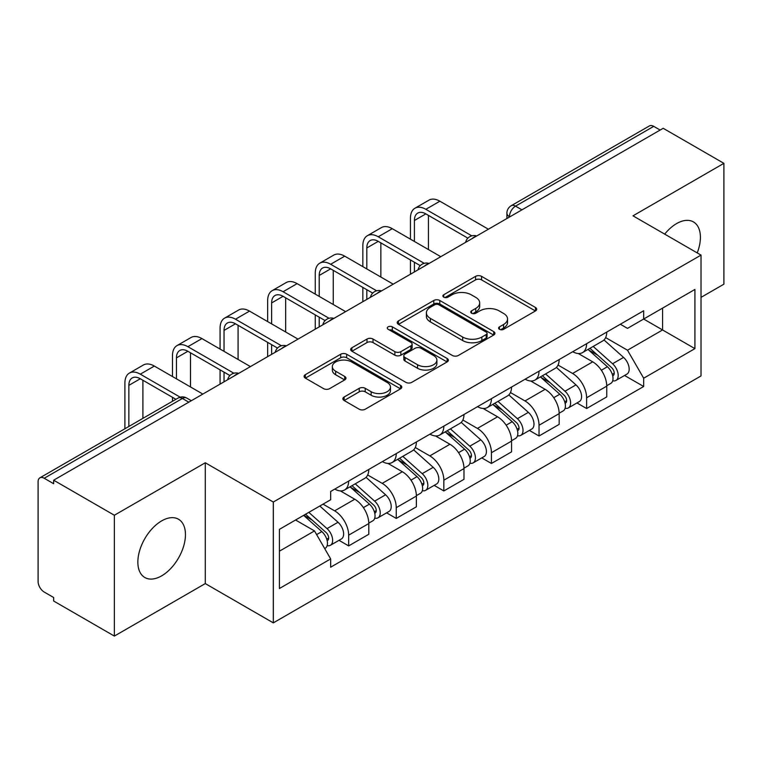 <?xml version="1.0" encoding="UTF-8"?>
<svg xmlns="http://www.w3.org/2000/svg" width="762" height="762" viewBox="0 0 762 762"><rect width="100%" height="100%" fill="white"/><g stroke="black" fill="none" stroke-linecap="round" stroke-linejoin="round"><path stroke-width="1.14" d="M499.453 329.308A2.962 1.715 0 0 0 503.644 329.308L535.457 310.934A4.239 2.448 0 0 0 536.705 309.21A4.239 2.448 0 0 0 535.457 307.477L481.565 276.358A4.239 2.448 0 0 0 475.574 276.358L443.76 294.732A2.962 1.715 0 0 0 442.884 295.942A2.962 1.715 0 0 0 443.76 297.151A2.962 1.715 0 0 0 447.951 297.151L452.066 294.77A13.554 7.82 0 0 1 471.23 294.77L475.726 297.361A13.554 7.82 0 0 1 479.689 302.895A13.554 7.82 0 0 1 475.726 308.429L471.602 310.81A2.962 1.715 0 0 0 470.735 312.02A2.962 1.715 0 0 0 471.602 313.23A2.962 1.715 0 0 0 475.793 313.23L479.917 310.848A13.554 7.82 0 0 1 499.081 310.848L503.568 313.439A13.554 7.82 0 0 1 507.54 318.973A13.554 7.82 0 0 1 503.568 324.507L499.453 326.888A2.962 1.715 0 0 0 498.586 328.098A2.962 1.715 0 0 0 499.453 329.308L499.453 326.888M161.658 575.843A33.652 19.431 120 0 0 183.642 546.183A33.652 19.431 120 0 0 178.479 519.217A33.652 19.431 120 0 0 161.658 520.884A33.652 19.431 120 0 0 139.665 550.535A33.652 19.431 120 0 0 144.828 577.51A33.652 19.431 120 0 0 161.658 575.843M697.22 252.908A33.652 19.431 120 0 0 693.439 221.913A33.652 19.431 120 0 0 676.618 223.58A33.652 19.431 120 0 0 664.702 234.134M344.119 397.031A4.239 2.448 0 0 0 342.871 398.764A4.239 2.448 0 0 0 344.119 400.488L359.235 409.223A4.239 2.448 0 0 0 365.227 409.223L400.564 388.82A4.239 2.448 0 0 0 401.803 387.096A4.239 2.448 0 0 0 400.564 385.362L346.662 354.244A4.239 2.448 0 0 0 340.671 354.244L305.333 374.647A4.239 2.448 0 0 0 304.095 376.371A4.239 2.448 0 0 0 305.333 378.104L323.602 388.649A4.239 2.448 0 0 0 329.594 388.649L344.71 379.914A4.239 2.448 0 0 0 345.958 378.19A4.239 2.448 0 0 0 344.71 376.457L335.651 371.227A11.325 6.544 0 0 1 332.337 366.608A11.325 6.544 0 0 1 339.328 360.559A11.325 6.544 0 0 1 351.673 361.979L387.163 382.467A11.325 6.544 0 0 1 390.477 387.096A11.325 6.544 0 0 1 383.486 393.135A11.325 6.544 0 0 1 371.142 391.716L365.227 388.306A4.239 2.448 0 0 0 359.235 388.306L344.119 397.031L344.119 400.488M273.31 502.034L205.283 462.763L114.367 515.245L53.654 480.203L663.188 128.292L723.9 163.335L632.993 215.827L701.021 255.099L273.31 502.034L273.31 622.868L701.021 375.933L701.021 255.099M452.361 355.454A4.239 2.448 0 0 0 458.353 355.454L493.69 335.051A4.239 2.448 0 0 0 494.929 333.327A4.239 2.448 0 0 0 493.69 331.594L439.788 300.476A4.239 2.448 0 0 0 433.797 300.476L398.469 320.878A4.239 2.448 0 0 0 397.221 322.602A4.239 2.448 0 0 0 398.469 324.336L452.361 355.454M389.315 329.946A2.962 1.715 0 0 1 392.325 330.365L392.325 326.841L447.123 358.483A4.239 2.448 0 0 1 448.361 360.207A4.239 2.448 0 0 1 447.123 361.94L411.794 382.333A4.239 2.448 0 0 1 405.803 382.333L351.901 351.215L351.901 347.758A4.239 2.448 0 0 0 350.663 349.491A4.239 2.448 0 0 0 351.901 351.215M351.901 347.758L367.027 339.033A4.239 2.448 0 0 1 373.009 339.033L394.868 351.653A4.239 2.448 0 0 0 400.86 351.653L410.889 345.862A4.239 2.448 0 0 0 412.128 344.129A4.239 2.448 0 0 0 410.889 342.405L388.134 329.26A2.962 1.715 0 0 1 387.267 328.051A2.962 1.715 0 0 1 389.096 326.469A2.962 1.715 0 0 1 392.325 326.841M114.367 515.245L114.367 636.079L53.654 601.028L53.654 597.503L44.206 592.045A8.63 4.982 -120 0 1 38.1 581.473L38.1 481.784A8.63 4.982 -120 0 1 39.891 477.831L178.089 398.05A8.63 4.982 60 0 1 182.394 398.478L44.206 478.26A8.63 4.982 -120 0 0 39.891 477.831M701.021 297.38L723.9 284.169L723.9 163.335M114.367 636.079L205.283 583.587L273.31 622.868M53.654 480.203L53.654 483.718L44.206 478.26M521.941 209.836L515.541 206.14A8.63 4.982 60 0 0 511.226 205.711L649.424 125.92A8.63 4.982 60 0 1 653.729 126.349L515.541 206.14A8.63 4.982 120 0 0 509.435 216.703L509.435 217.056M660.14 130.054L653.729 126.349M586.616 343.7A19.85 11.459 60 0 1 582.511 352.606L602.647 340.985A19.85 11.459 -120 0 0 606.752 332.07M558.041 365.065L572.586 373.466A19.85 11.459 60 0 1 586.616 397.774L606.752 386.143A19.85 11.459 -120 0 0 592.722 361.836L578.31 353.52M606.752 386.143L606.752 396.888L586.616 408.518L576.967 402.946M582.511 352.606A19.85 11.459 60 0 1 572.738 351.711M586.616 397.774L586.616 408.518M539.029 371.17A19.85 11.459 60 0 1 534.914 380.086L555.05 368.456A19.85 11.459 -120 0 0 559.165 359.55M529.371 430.416L539.029 435.988L559.165 424.367L559.165 413.623A19.85 11.459 -120 0 0 545.125 389.315L530.714 381M534.914 380.086A19.85 11.459 60 0 1 525.151 379.19M510.454 392.544L524.989 400.936A19.85 11.459 60 0 1 539.029 425.244L539.029 435.988M491.433 398.65A19.85 11.459 60 0 1 487.328 407.556L507.463 395.935A19.85 11.459 -120 0 0 511.569 387.029M481.784 457.895L491.433 463.467L511.569 451.847L511.569 441.103A19.85 11.459 -120 0 0 497.538 416.795L483.127 408.47M487.328 407.556A19.85 11.459 60 0 1 477.555 406.66M462.858 420.024L477.403 428.415A19.85 11.459 60 0 1 491.433 452.723L491.433 463.467M443.846 426.129A19.85 11.459 60 0 1 439.731 435.035L459.867 423.415A19.85 11.459 -120 0 0 463.982 414.499M434.188 485.375L443.846 490.947L463.982 479.317L463.982 468.573A19.85 11.459 -120 0 0 449.942 444.265L435.531 435.95M439.731 435.035A19.85 11.459 60 0 1 429.968 434.14M415.271 447.494L429.816 455.895A19.85 11.459 60 0 1 443.846 480.203L443.846 490.947M396.25 453.6A19.85 11.459 60 0 1 392.144 462.515L412.28 450.885A19.85 11.459 -120 0 0 416.385 441.979M386.601 512.845L396.25 518.417L416.385 506.797L416.385 496.052A19.85 11.459 -120 0 0 402.355 471.745L387.944 463.429M392.144 462.515A19.85 11.459 60 0 1 382.372 461.62M367.675 474.974L382.219 483.365A19.85 11.459 60 0 1 396.25 507.673L396.25 518.417M348.663 481.079A19.85 11.459 60 0 1 344.548 489.985L364.684 478.365A19.85 11.459 -120 0 0 368.798 469.459M339.004 540.325L348.663 545.897L368.798 534.276L368.798 523.532A19.85 11.459 -120 0 0 354.768 499.224L340.357 490.899M344.548 489.985A19.85 11.459 60 0 1 334.785 489.09M323.04 504.149L334.632 510.845A19.85 11.459 60 0 1 348.663 535.153L348.663 545.897M620.325 324.231L627.497 328.374L694.915 289.446L662.578 308.115L662.578 329.956L627.497 350.215L605.638 337.595M279.416 551.183L314.496 530.923L330.66 558.927L279.416 588.521L279.416 529.342L330.66 499.748L330.66 491.471L643.671 310.763L643.671 319.04L694.915 348.634L643.671 378.219L627.497 350.215M694.915 289.446L694.915 348.634M330.66 558.927L330.66 567.204L643.671 386.496L643.671 378.219M205.283 462.763L205.283 583.587M314.496 530.923L295.58 520.008M624.554 375.466L643.671 386.496M500.634 329.727L503.568 328.031A13.554 7.82 0 0 0 507.54 322.497L507.54 318.973M479.689 302.895L479.689 306.419A13.554 7.82 0 0 1 475.726 311.953L472.792 313.649M535.41 310.972L481.565 279.883A4.239 2.448 0 0 0 475.574 279.883L444.941 297.571M493.633 335.09L439.788 304A4.239 2.448 0 0 0 433.797 304L398.516 324.364M486.204 334.537A2.962 1.715 0 0 0 487.07 333.327A2.962 1.715 0 0 0 486.204 332.118L438.893 304.8A2.962 1.715 0 0 0 434.702 304.8L430.359 307.305A13.554 7.82 0 0 0 426.387 312.839A13.554 7.82 0 0 0 430.359 318.373L462.696 337.042A13.554 7.82 0 0 0 481.86 337.042L486.204 334.537L486.204 338.061A2.962 1.715 0 0 0 487.07 336.852L487.07 333.327M426.387 312.839L426.387 316.363A13.554 7.82 0 0 0 430.359 321.897L430.359 318.373M486.204 338.061L481.86 340.566A13.554 7.82 0 0 1 462.696 340.566L430.359 321.897M351.958 351.253L367.027 342.557L367.027 339.033M412.128 344.129L412.128 347.653A4.239 2.448 0 0 1 410.889 349.377L400.86 355.178A4.239 2.448 0 0 1 394.868 355.178L373.009 342.557A4.239 2.448 0 0 0 367.027 342.557M392.325 330.365L447.065 361.969M417.557 364.75A11.325 6.544 0 0 0 429.901 366.16A11.325 6.544 0 0 0 436.893 360.121A11.325 6.544 0 0 0 433.578 355.502L421.072 348.282A4.239 2.448 0 0 0 415.08 348.282L405.051 354.073A4.239 2.448 0 0 0 403.812 355.797A4.239 2.448 0 0 0 405.051 357.53L417.557 364.75L417.557 368.265A11.325 6.544 0 0 0 429.901 369.684A11.325 6.544 0 0 0 436.893 363.645L436.893 360.121M403.812 355.797L403.812 359.321A4.239 2.448 0 0 0 405.051 361.055L405.051 357.53M417.557 368.265L405.051 361.055M390.477 387.096L390.477 390.611A11.325 6.544 0 0 1 383.486 396.659A11.325 6.544 0 0 1 371.142 395.24L365.227 391.82A4.239 2.448 0 0 0 359.235 391.82L344.167 400.526M332.337 366.608L332.337 370.132A11.325 6.544 0 0 0 335.651 374.752L335.651 371.227M344.662 379.952L335.651 374.752M400.507 388.849L346.662 357.769A4.239 2.448 0 0 0 340.671 357.769L305.391 378.133M587.997 349.434L607.39 366.741A10.782 6.229 60 0 1 610.772 383.419L606.752 385.743M588.512 349.901L597.637 355.168M589.95 348.31L611.534 367.56A5.182 2.991 60 0 1 613.153 375.571A5.182 2.991 60 0 1 612.686 375.761M593.179 346.443L612.572 363.75A10.782 6.229 60 0 1 615.963 380.428A10.782 6.229 60 0 1 612.705 380.771M603.99 339.957L623.554 357.407A10.782 6.229 60 0 1 626.945 374.085L615.963 380.428M414.404 241.449L414.404 220.494A16.183 9.344 60 0 1 417.757 213.084A16.183 9.344 60 0 1 425.844 213.884L467.878 238.154M488.385 229.21L439.874 201.206A21.784 12.583 -120 0 0 428.987 200.13L414.947 208.226A21.784 12.583 -120 0 0 410.442 218.208L410.442 239.163M471.811 235.849L425.844 209.312A21.784 12.583 -120 0 0 414.947 208.226M410.442 259.947L410.442 274.215M414.404 271.92L414.404 262.233M428.435 249.555L428.435 215.389M540.401 376.914L559.794 394.221A10.782 6.229 60 0 1 563.185 410.899L559.156 413.223M540.915 377.371L550.05 382.648M542.363 375.79L563.937 395.04A5.182 2.991 60 0 1 565.566 403.05A5.182 2.991 60 0 1 565.09 403.231M545.592 373.923L564.985 391.23A10.782 6.229 60 0 1 568.366 407.908A10.782 6.229 60 0 1 565.109 408.251M556.403 367.427L575.967 384.886A10.782 6.229 60 0 1 579.349 401.564L568.366 407.908M492.814 404.393L512.207 421.7A10.782 6.229 60 0 1 515.588 438.379L511.569 440.703M493.328 404.851L502.453 410.118M494.767 403.26L516.35 422.519A5.182 2.991 60 0 1 517.969 430.52A5.182 2.991 60 0 1 517.503 430.711M497.996 401.393L517.388 418.7A10.782 6.229 60 0 1 520.779 435.378A10.782 6.229 60 0 1 517.522 435.731M508.816 394.907L528.371 412.366A10.782 6.229 60 0 1 531.762 429.044L520.779 435.378M366.817 268.929L366.817 247.974A16.183 9.344 60 0 1 370.161 240.563A16.183 9.344 60 0 1 378.257 241.364L420.281 265.633M440.798 256.689L392.287 228.686A21.784 12.583 -120 0 0 381.391 227.6L367.36 235.706A21.784 12.583 -120 0 0 362.845 245.678L362.845 266.643M424.224 263.328L378.257 236.782A21.784 12.583 -120 0 0 367.36 235.706M362.845 287.426L362.845 301.685M366.817 299.399L366.817 289.712M380.848 277.035L380.848 242.859M319.221 296.408L319.221 275.444A16.183 9.344 60 0 1 322.574 268.043A16.183 9.344 60 0 1 330.66 268.843L372.694 293.103M393.202 284.169L344.7 256.156A21.784 12.583 -120 0 0 333.804 255.08L319.773 263.185A21.784 12.583 -120 0 0 315.258 273.158L315.258 294.113M376.628 290.798L330.66 264.262A21.784 12.583 -120 0 0 319.773 263.185M315.258 314.897L315.258 329.165M319.221 326.879L319.221 317.192M333.261 304.505L333.261 270.339M445.218 431.863L464.61 449.17A10.782 6.229 60 0 1 468.001 465.849L463.972 468.173M445.732 432.33L454.866 437.598M447.18 430.74L468.754 449.99A5.182 2.991 60 0 1 470.383 458A5.182 2.991 60 0 1 469.906 458.191M450.409 428.873L469.802 446.18A10.782 6.229 60 0 1 473.183 462.858A10.782 6.229 60 0 1 469.925 463.201M461.22 422.386L480.784 439.836A10.782 6.229 60 0 1 484.165 456.514L473.183 462.858M397.631 459.343L417.024 476.65A10.782 6.229 60 0 1 420.405 493.328L416.385 495.652M398.145 459.8L407.27 465.077M399.583 458.219L421.167 477.469A5.182 2.991 60 0 1 422.786 485.48A5.182 2.991 60 0 1 422.319 485.661M402.812 456.352L422.205 473.659A10.782 6.229 60 0 1 425.596 490.337A10.782 6.229 60 0 1 422.339 490.68M413.633 449.856L433.187 467.316A10.782 6.229 60 0 1 436.578 483.994L425.596 490.337M350.034 486.823L369.427 504.13A10.782 6.229 60 0 1 372.818 520.808L368.789 523.132M350.549 487.28L359.683 492.547M351.996 485.689L373.57 504.949A5.182 2.991 60 0 1 375.199 512.95A5.182 2.991 60 0 1 374.723 513.14M355.225 483.822L374.618 501.129A10.782 6.229 60 0 1 378 517.808A10.782 6.229 60 0 1 374.742 518.16M366.036 477.336L385.601 494.795A10.782 6.229 60 0 1 388.982 511.473L378 517.808M271.634 323.879L271.634 302.924A16.183 9.344 60 0 1 274.987 295.513A16.183 9.344 60 0 1 283.073 296.313L325.098 320.583M345.615 311.639L297.104 283.635A21.784 12.583 -120 0 0 286.207 282.559L272.177 290.655A21.784 12.583 -120 0 0 267.662 300.638L267.662 321.593M329.041 318.278L283.073 291.741A21.784 12.583 -120 0 0 272.177 290.655M267.662 342.376L267.662 356.645M271.634 354.349L271.634 344.662M285.664 331.984L285.664 297.818M224.038 351.358L224.038 330.403A16.183 9.344 60 0 1 227.39 322.993A16.183 9.344 60 0 1 235.477 323.793L277.511 348.063M298.018 339.119L249.517 311.115A21.784 12.583 -120 0 0 238.62 310.029L224.59 318.135A21.784 12.583 -120 0 0 220.075 328.108L220.075 349.072M281.445 345.757L235.477 319.211A21.784 12.583 -120 0 0 224.59 318.135M220.075 369.856L220.075 384.115M224.038 381.829L224.038 372.142M238.077 359.464L238.077 325.288M176.451 378.838L176.451 357.873A16.183 9.344 60 0 1 179.803 350.472A16.183 9.344 60 0 1 187.89 351.272L229.914 375.533M250.431 366.598L201.92 338.585A21.784 12.583 -120 0 0 191.033 337.509L176.994 345.615A21.784 12.583 -120 0 0 172.488 355.587L172.488 376.542M233.858 373.228L187.89 346.691A21.784 12.583 -120 0 0 176.994 345.615M172.488 397.326L172.488 401.279M190.481 386.934L190.481 352.768M303.628 515.36L321.84 531.6A10.782 6.229 60 0 1 325.222 548.278L324.688 548.592M303.819 515.245L312.087 520.027M305.591 514.226L325.984 532.419A5.182 2.991 60 0 1 327.612 540.429A5.182 2.991 60 0 1 327.136 540.62M308.82 512.359L327.022 528.609A10.782 6.229 60 0 1 330.413 545.287A10.782 6.229 60 0 1 327.155 545.63M319.802 506.025L338.014 522.265A10.782 6.229 60 0 1 341.395 538.944L330.413 545.287M128.854 426.463L128.854 385.353A16.183 9.344 60 0 1 132.207 377.942A16.183 9.344 60 0 1 140.303 378.752L175.908 399.307M202.835 394.068L154.334 366.065A21.784 12.583 -120 0 0 143.437 364.988L129.407 373.085A21.784 12.583 -120 0 0 124.892 383.067L124.892 428.758M180.165 397.183L140.303 374.171A21.784 12.583 -120 0 0 129.407 373.085M142.894 418.367L142.894 380.248M509.74 216.884L509.435 216.703A8.63 4.982 0 0 1 506.911 213.179L506.911 218.513M396.25 507.673L416.385 496.052M443.846 480.203L463.982 468.573M491.433 452.723L511.569 441.103M539.029 425.244L559.165 413.623M348.663 535.153L368.798 523.532M334.632 510.845L354.768 499.224M382.219 483.365L402.355 471.745M429.816 455.895L449.942 444.265M477.403 428.415L497.538 416.795M524.989 400.936L545.125 389.315M572.586 373.466L592.722 361.836M475.955 236.391A8.63 4.982 120 0 0 472.145 238.592M428.358 263.871A8.63 4.982 120 0 0 424.548 266.062M380.771 291.341A8.63 4.982 120 0 0 376.961 293.541M333.175 318.821A8.63 4.982 120 0 0 329.365 321.021M285.588 346.3A8.63 4.982 120 0 0 281.778 348.491M237.992 373.771A8.63 4.982 120 0 0 234.182 375.971M188.805 402.174L182.394 398.478A8.63 4.982 120 0 1 186.709 398.05A8.63 8.63 0 0 0 178.089 398.05M503.568 328.031L503.568 324.507M471.602 313.23L471.602 310.81M475.726 311.953L475.726 308.429M443.76 297.151L443.76 294.732M475.574 279.883L475.574 276.358M481.565 279.883L481.565 276.358M535.457 310.934L535.457 307.477M398.469 324.336L398.469 320.878M433.797 304L433.797 300.476M439.788 304L439.788 300.476M493.69 335.051L493.69 331.594M462.696 340.566L462.696 337.042M481.86 340.566L481.86 337.042M373.009 342.557L373.009 339.033M394.868 355.178L394.868 351.653M400.86 355.178L400.86 351.653M410.889 349.377L410.889 345.862M447.123 361.94L447.123 358.483M359.235 391.82L359.235 388.306M365.227 391.82L365.227 388.306M371.142 395.24L371.142 391.716M344.71 379.914L344.71 376.457M305.333 378.104L305.333 374.647M340.671 357.769L340.671 354.244M346.662 357.769L346.662 354.244M400.564 388.82L400.564 385.362M607.39 366.741L601.342 370.237M614.229 373.199L612.286 374.323M623.554 357.407L612.572 363.75M425.844 209.312L439.874 201.206M414.404 220.494L425.844 213.884M559.794 394.221L553.745 397.707M566.633 400.679L564.69 401.803M575.967 384.886L564.985 391.23M512.207 421.7L506.159 425.186M519.046 428.149L517.103 429.273M528.371 412.366L517.388 418.7M378.257 236.782L392.287 228.686M366.817 247.974L378.257 241.364M330.66 264.262L344.7 256.156M319.221 275.444L330.66 268.843M464.61 449.17L458.562 452.666M471.449 455.628L469.506 456.752M480.784 439.836L469.802 446.18M417.024 476.65L410.975 480.136M423.863 483.108L421.919 484.232M433.187 467.316L422.205 473.659M369.427 504.13L363.388 507.616M376.276 510.578L374.323 511.702M385.601 494.795L374.618 501.129M283.073 291.741L297.104 283.635M271.634 302.924L283.073 296.323M235.477 319.211L249.517 311.115M224.038 330.403L235.477 323.793M187.89 346.691L201.92 338.585M176.451 357.873L187.89 351.272M321.84 531.6L316.621 534.61M328.679 538.058L326.736 539.182M338.014 522.265L327.022 528.609M140.303 374.171L154.334 366.065M128.854 385.353L140.303 378.752M476.688 235.963A8.63 8.63 0 0 0 465.611 242.364M429.092 263.442A8.63 8.63 0 0 0 418.024 269.834M381.505 290.922A8.63 8.63 0 0 0 370.427 297.313M333.908 318.392A8.63 8.63 0 0 0 322.84 324.793M286.322 345.872A8.63 8.63 0 0 0 275.244 352.263M238.725 373.351A8.63 8.63 0 0 0 227.657 379.743M191.329 400.717L186.709 398.05M511.226 205.711A8.63 8.63 0 0 0 506.911 213.179"/></g></svg>
